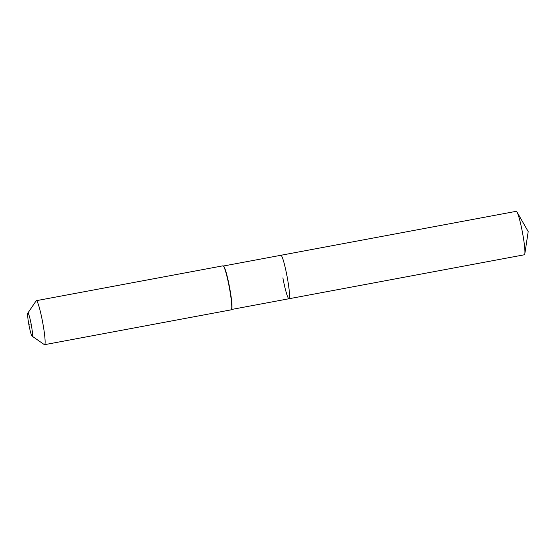 <?xml version="1.0" encoding="UTF-8"?>
<svg xmlns="http://www.w3.org/2000/svg" width="556" height="556" viewBox="0 0 556 556"><rect width="100%" height="100%" fill="white"/><g stroke="black" fill="none" stroke-linecap="round" stroke-linejoin="round"><path stroke-width="0.83" d="M223.449 266.011L516.274 211.315A22.108 2.196 79.4 0 1 517.017 212.038A22.108 2.196 79.4 0 1 522.404 232.186A22.108 2.196 79.4 0 1 524.822 253.828A22.108 2.196 79.4 0 1 524.391 254.773L289.002 298.746A22.108 2.196 79.4 0 1 282.872 277.868M280.884 255.28A22.108 2.196 79.4 0 1 287.021 276.151A22.108 2.196 79.4 0 1 289.002 298.746A22.108 2.196 79.4 0 0 287.021 276.151A22.108 2.196 79.4 0 0 280.884 255.28M27.8 313.153L36.154 300.831A22.386 2.224 79.4 0 1 36.348 300.678L223.019 265.81A22.386 2.224 79.4 0 1 223.255 265.879L223.575 266.102A22.108 2.196 79.4 0 1 229.475 286.903A22.108 2.196 79.4 0 1 231.657 309.344L231.435 309.664A22.386 2.224 79.4 0 1 231.24 309.817L44.57 344.685A22.386 2.224 79.4 0 1 44.334 344.616L32.095 336.144A11.752 1.168 79.4 0 1 28.961 325.079A11.752 1.168 79.4 0 1 27.8 313.153A11.752 1.168 79.4 0 1 31.164 324.169A11.752 1.168 79.4 0 1 32.095 336.144M223.255 265.879A22.386 2.224 79.4 0 1 229.225 286.945A22.386 2.224 79.4 0 1 231.435 309.664M36.348 300.678A22.386 2.224 79.4 0 1 42.562 321.813A22.386 2.224 79.4 0 1 44.57 344.685M30.059 324.628L28.961 325.079M524.822 253.828L528.2 231.574L517.017 212.038M231.567 309.47L289.002 298.746"/></g></svg>
